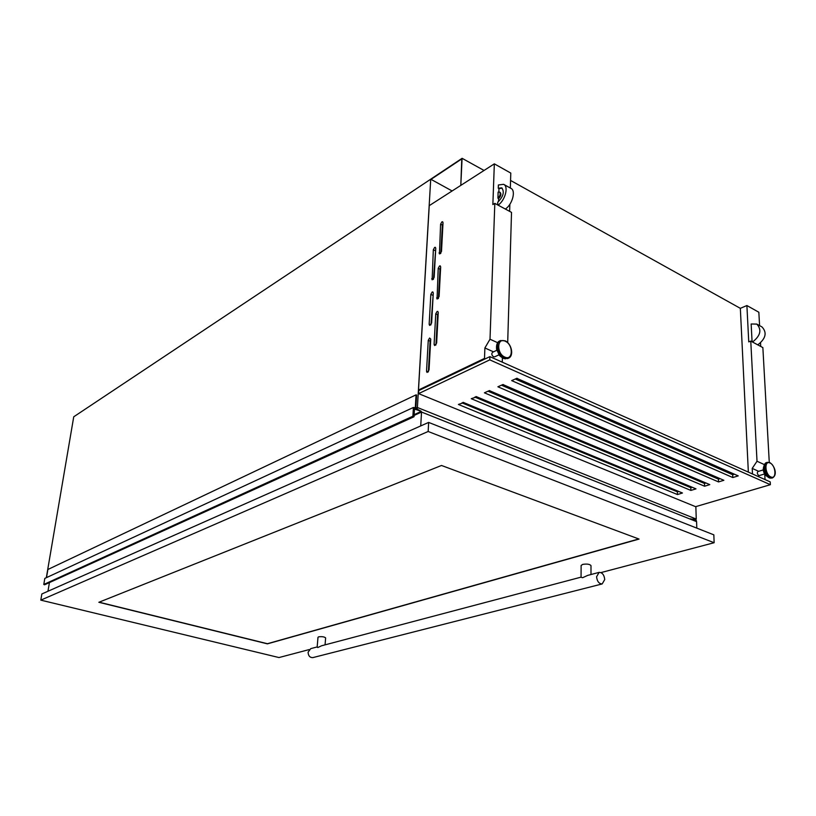 <?xml version="1.0" encoding="UTF-8"?>
<svg xmlns="http://www.w3.org/2000/svg" width="816" height="816" viewBox="0 0 816 816"><rect width="100%" height="100%" fill="white"/><g stroke="black" fill="none" stroke-linecap="round" stroke-linejoin="round"><path stroke-width="1.22" d="M430.695 179.571L461.764 158.906L460.805 185.385L462.091 158.314L430.715 179.194L452.115 190.964M462.091 158.314L484.041 170.462M695.834 521.353L690.805 518.976L694.6 519.537M694.987 519.425L696.334 520.414L696.364 521.567M690.265 519.129L690.805 518.976M689.918 518.996L690.724 518.762M692.437 519.241L693.274 519.007M414.477 408.806L414.079 416.609L412.886 416.221L413.406 407.47L415.293 407.776L416.058 394.852L416.619 395.077L415.834 408.439L421.24 411.295L414.089 408.979M46.502 577.616L47.889 569.486L416.058 394.852M416.65 409.132L417.333 408.816M413.732 414.834L421.127 411.458M44.727 584.664L43.789 584.46L412.886 416.221M43.789 584.46L44.819 578.401L413.406 407.47M434.632 247.421L433.327 249.747L432.133 279.817L434.153 277.389L435.754 248.288L435.356 247.309L434.632 247.421M435.713 248.951L433.52 279.072M432.154 292.026L430.828 294.362L429.155 324.309L429.624 325.411L431.633 322.983L433.286 292.985L432.847 291.924L432.154 292.026M433.255 293.505L430.991 324.697M429.593 338.018L428.257 340.364L426.523 371.26L427.043 372.453L429.032 370.025L430.746 339.068L429.593 338.018M430.726 339.456L430.083 341.17L428.39 371.759M441.895 221.87L440.589 224.206L439.447 253.929L441.497 251.481L443.027 222.697L442.649 221.748L441.895 221.87M442.986 223.411L442.343 225.104L440.844 253.184M439.528 265.985L438.212 268.331L437.06 299.023L439.1 296.575L440.681 266.903L440.252 265.883L439.528 265.985M440.65 267.475L439.997 269.198L438.437 298.309M437.09 311.477L435.754 313.834L434.102 344.393L434.602 345.545L436.631 343.097L438.253 312.487L437.794 311.396L437.09 311.477M438.233 312.926L437.57 314.66L435.958 344.862M765.041 474.565L763.235 469.18M759.319 475.565L758.727 475.514C757.197 474.035 756.942 472.709 757.972 471.526L763.093 469.965M494.731 356.816L493.547 356.806C491.64 355.215 491.324 353.716 492.589 352.288L496.699 350.319M510.561 180.448L740.336 308.336L746.895 305.541L758.839 312.242L759.584 325.625M760.543 343.006L760.726 346.443M769.274 462.397L762.858 347.585L750.771 341.088L757.013 461.244L752.209 468.404L752.495 473.963M764.755 474.331L765.041 479.573M463.906 402.614L458.408 404.461L677.464 494.547L682.462 493.007L463.131 402.349M476.881 396.811L471.26 398.708L690.887 490.426L695.987 488.855L476.085 396.545M490.161 390.874L489.437 390.568L484.418 392.812L704.575 486.224L709.787 484.622L489.335 390.609M503.747 384.795L503.023 384.489L497.882 386.784L718.549 481.93L723.863 480.298L502.901 384.54M517.66 378.573L516.926 378.257L511.673 380.613L732.809 477.544L738.235 475.881L516.793 378.318M757.789 344.862C765.806 338.609 767.224 332.642 762.052 326.992L757.054 324.227M498.127 192.117L499.474 192.035C500.759 193.678 500.239 195.738 497.913 198.206L498.127 192.117M695.854 506.603L696.252 519.068L417.404 407.5L415.844 408.224M693.875 519.741L696.252 519.068M429.236 205.663L418.496 390.007L484.5 358.408L484.888 347.963L490.008 339.211L494.812 203.378L492.864 204.561L494.333 163.853L429.236 205.663M497.678 342.72L490.008 339.211M507.695 342.628L511.52 212.374L494.812 203.378M485.367 358.795L484.5 358.408M502.258 362.161L502.391 357.898M493.507 351.849L484.888 347.963M497.678 204.928L497.78 202.123C503.35 196.595 504.665 191.831 501.718 187.853L498.26 188.241L498.372 184.987L503.625 184.324C508.878 186.436 505.135 200.552 498.076 205.132M499.82 192.321L500.177 192.423C501.473 194.065 500.953 196.126 498.627 198.594L498.525 201.562M498.627 198.594L497.913 198.206M502.126 188.119L498.964 188.629L498.851 191.923M498.964 188.629L498.26 188.241M509.633 211.354L509.847 204.316M510.337 188.027L510.785 173.074L494.333 163.853M417.404 407.5L430.715 179.194L73.736 416.803L46.328 577.697M764.429 464.63L757.013 461.244M419.271 390.323L418.496 390.007M758.666 471.322L752.209 468.404M418.588 393.618L695.599 506.675L770.375 484.694L770.212 481.889L489.886 356.633L418.771 390.568L418.588 393.618L489.773 359.856L489.886 356.633M746.895 305.541L748.751 341.894L750.771 341.088M752.525 342.026C760.543 335.733 761.971 329.756 756.809 324.095L751.148 323.993L752.077 341.792M740.336 308.336L748.354 472.117M505.349 209.049C512.428 204.51 516.151 190.444 510.867 188.323L503.839 184.447M678.443 491.497L677.392 491.824L461.989 402.859M691.907 487.336L690.805 487.682L474.841 397.096M705.636 483.092L704.483 483.449L487.999 391.211M719.641 478.768L718.437 479.135L501.473 385.183M733.951 474.341L732.686 474.728L515.253 379.001M770.375 484.694L489.773 359.856M732.686 474.728L732.809 477.544M718.437 479.135L718.549 481.93M704.483 483.449L704.575 486.224M690.805 487.682L690.887 490.426M677.392 491.824L677.464 494.547M737.684 475.636L516.355 378.512M723.313 480.063L502.534 384.703M709.237 484.388L489.029 390.752M695.436 488.631L475.83 396.658M681.921 492.782L462.937 402.431M420.73 425.921L421.525 412.049L413.681 415.63M47.96 591.253L49.429 582.573M696.793 528.115L696.589 521.648L421.525 412.049M325.064 644.844L325.635 637.918C324.431 636.806 322.126 636.439 318.709 636.817L317.995 637.306L317.149 647.21L317.801 647.527L321.647 645.752L581.063 577.147M598.934 572.424L587.714 575.392L582.614 577.708L581.063 577.259L581.125 565.478L582.675 564.397C586.99 563.734 589.764 564.142 590.998 565.631L590.988 574.525M596.578 576.759C597.128 581.41 598.995 583.807 602.177 583.94L604.738 579.533C604.177 574.872 602.3 572.485 599.117 572.373L596.578 576.759M317.179 646.925L310.763 648.628L308.091 652.188C308.285 655.84 309.866 657.645 312.824 657.614L312.997 657.574M98.858 602.279L267.393 643.855L639.061 539.07L441.517 465.477L98.858 602.279M600.943 572.597L714.133 542.722L428.155 431.491L40.8 600.137L278.98 657.553L309.162 649.587M428.155 431.491L428.645 422.413L41.851 593.966L40.8 600.137M714.133 542.722L713.837 534.837L428.645 422.413M99.113 602.188L267.413 643.712L638.755 538.958M695.018 521.026L695.558 520.873M414.773 408.02L415.293 407.776M44.452 584.786L413.743 416.803M44.39 584.715L413.661 416.68M44.401 584.674L413.661 416.619M44.35 584.603L413.6 416.497M435.091 250.614L433.327 249.747M432.623 295.198L430.828 294.362M430.083 341.17L428.257 340.364M442.343 225.104L440.589 224.206M439.997 269.198L438.212 268.331M437.57 314.66L435.754 313.834M766.377 475.891L766.193 475.759C763.776 473.362 762.889 470.577 763.501 467.405L764.174 465.304M769.223 477.839L768.131 477.176C764.643 473.719 763.348 469.69 764.245 465.1L765.408 463.315M771.875 478.094L769.621 477.901C764.47 475.952 762.042 463.335 766.652 462.55L767.152 462.397M772.568 477.88L770.314 477.686C765.163 475.738 762.746 463.111 767.346 462.335L769.468 462.59M770.834 476.921C764.888 474.555 764.092 459.928 770.059 463.019C775.945 465.395 776.791 479.9 770.834 476.921M497.791 342.659L496.516 347.443L500.585 356.5L499.392 355.45L496.577 349.187L499.871 355.868M499.973 340.823L499.79 340.894C494.21 342.842 496.985 355.766 503.554 358.326L507.715 358.561L503.258 358.357L500.585 356.5L503.186 358.306M504.747 340.802L500.463 340.568C494.884 342.516 497.658 355.45 504.227 358.01L508.399 358.244C510.612 357.163 511.642 354.919 511.499 351.512M505.267 341.231C496.924 336.977 496.363 353.654 504.788 357.071C513.131 361.182 513.57 344.648 505.267 341.231M500.463 340.568L505.053 340.782C511.591 343.495 514.325 356 508.399 358.244L508.215 358.316M503.319 358.367L505.42 358.856M770.396 478.156L769.386 477.911M435.744 345.117L434.102 344.393M438.131 298.666L436.611 297.952M440.446 253.633L439.039 252.94M428.206 371.974L426.523 371.26M430.715 325.013L429.155 324.309M433.153 279.48L431.705 278.786M44.594 584.776L413.916 416.792M767.346 462.335L769.794 462.601C774.047 464.845 778.28 474.83 772.375 477.941L769.304 477.89L766.193 475.759C763.756 473.372 762.858 470.587 763.501 467.405M764.245 465.1L766.459 462.611M496.577 349.187L496.516 347.504M496.516 347.443C496.465 344.24 497.556 342.057 499.79 340.894L500.147 340.721M494.649 356.857L498.841 354.868M500.177 192.423L499.535 192.076M759.268 475.575L764.449 474.004M602.177 583.94L312.824 657.614"/></g></svg>
